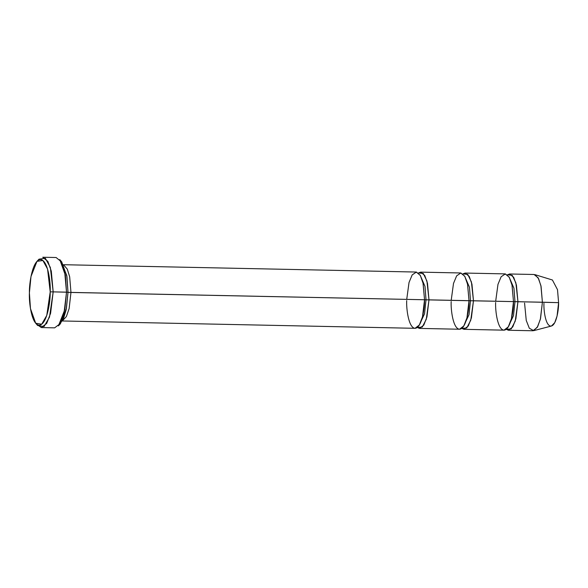 <?xml version="1.0" encoding="UTF-8"?>
<svg xmlns="http://www.w3.org/2000/svg" width="588" height="588" viewBox="0 0 588 588"><rect width="100%" height="100%" fill="white"/><g stroke="black" fill="none" stroke-linecap="round" stroke-linejoin="round"><path stroke-width="0.88" d="M35.692 323.224L37.625 325.48L44.034 326.568L49.488 317.138L53.177 291.876L50.59 313.323L46.687 323.437L41.3 327.567L54.64 327.847L60.027 323.716L63.938 313.602L66.517 292.155L53.177 291.876L68.002 292.236L66.936 276.492L61.711 261.858L59.778 259.609L65.378 275.287L66.517 292.155L64.636 271.406L61.196 261.653L56.103 257.515L42.762 257.235L47.856 261.381L51.296 271.127L53.177 291.876L50.208 291.868L46.761 315.447L41.675 324.245L35.692 323.224L30.466 308.597L29.4 292.853C28.849 302.467 31.649 325.098 39.345 325.179C47.055 324.363 50.495 301.446 50.208 291.868C50.759 282.247 47.959 259.624 40.263 259.543C32.553 260.352 29.113 283.269 29.4 292.853L30.995 276.507L36.978 261.344L42.895 260.499L47.555 269.017L50.208 291.868L53.177 291.876L50.325 267.393L45.342 258.264L38.999 259.176L36.978 261.344M406.727 299.388L409.027 282.49L412.181 274.905L416.392 272.053L420.391 275.551L423.081 283.335L424.543 299.755L67.995 292.39L70.964 292.398L69.141 308.531L66.4 316.528L62.46 320.798L66.4 316.528L69.141 308.531L70.964 292.398L69.671 276.808L67.282 269.113L63.622 264.887L67.282 269.113L69.671 276.808L70.964 292.398L424.543 299.755L423.037 283.151L420.28 275.353L416.208 272.046L63.533 264.71M62.365 320.974L415.04 328.31L419.354 325.002L422.471 316.91L424.543 299.755L426.021 299.836L424.999 286.393L420.111 275.059L424.999 286.393L426.021 299.836L424.543 299.755C424.786 307.965 421.839 327.612 415.231 328.31C408.638 328.236 406.235 308.847 406.705 300.6M419.06 325.458L424.551 313.757L426.021 299.836L424.551 313.757L419.06 325.458M451.209 300.306L453.502 283.416L456.655 275.831L460.867 272.979L464.873 276.478L467.556 284.261L469.018 300.681L428.99 299.851L426.932 281.027L423.279 273.464L418.413 272.979L420.655 272.134L424.734 275.449L427.483 283.247L428.99 299.851L426.925 317.005L423.801 325.098L419.487 328.405L417.282 327.465L422.257 327.097L426.285 319.277L428.99 299.851L426.021 299.836L470.496 300.762L469.481 287.319L464.586 275.985L469.481 287.319L470.496 300.762L469.018 300.681C469.261 308.891 466.313 328.538 459.706 329.229C453.113 329.162 450.709 309.766 451.18 301.526M533.698 330.662L551.448 326.024L554.749 322.665L557.064 316.072L558.6 302.651L542.401 302.21L540.901 285.606L538.145 277.808L534.073 274.493L509.605 273.986L513.684 277.301L516.433 285.099L517.94 301.695L558.6 302.651L557.505 289.678L552.411 279.998L534.867 274.625L538.608 278.683L541.07 286.407L542.401 302.21L540.534 318.549L537.711 326.575L533.698 330.662L529.318 328.236L526.253 320.445L524.562 303.048M495.684 301.232L497.977 284.342L501.13 276.757L505.342 273.905L509.348 277.404L512.03 285.187L513.493 301.607L517.94 301.695L515.874 318.858L512.751 326.95L508.436 330.25L506.231 329.317L511.207 328.942L515.235 321.129L517.94 301.695L515.882 282.872L512.229 275.316L507.363 274.831L509.605 273.986M508.436 330.25L532.897 330.765L537.212 327.457L540.335 319.365L542.401 302.21L514.978 301.688L513.5 315.609L508.01 327.31L513.5 315.609L514.978 301.688L513.956 288.245L509.061 276.911L513.956 288.245L514.978 301.688L513.493 301.607C513.736 309.817 510.788 329.464 504.181 330.155C497.588 330.089 495.184 310.692 495.655 302.452M463.535 326.384L469.026 314.683L470.496 300.762L469.026 314.683L463.535 326.384M461.756 328.391L466.732 328.016L470.76 320.203L473.465 300.769L470.496 300.762L513.493 301.607L511.986 285.004L509.237 277.205L505.158 273.89L465.13 273.06L469.209 276.375L471.958 284.173L473.465 300.769L471.4 317.932L468.276 326.024L463.961 329.324L461.756 328.391M419.487 328.405L459.515 329.236L463.829 325.928L466.953 317.836L469.018 300.681L467.511 284.077L464.763 276.279L460.683 272.972L420.655 272.134M463.961 329.324L503.99 330.162L508.304 326.854L511.428 318.762L513.493 301.607L473.465 300.769L471.407 281.946L467.754 274.39L462.888 273.905L465.13 273.06M558.6 302.651C558.798 309.398 556.38 325.531 550.949 326.105C545.532 326.046 543.562 310.119 543.951 303.342M41.3 327.567L36.662 324.179M60.74 260.91L66.753 275.412L68.002 292.236L66.187 309.67L63.46 318.711L59.41 324.649M60.424 323.738L66.4 308.582L68.002 292.236L66.517 292.155L64.805 309.67L58.396 325.906L60.424 323.738"/></g></svg>
